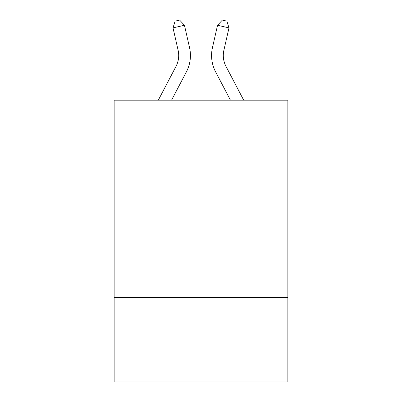 <?xml version="1.0" encoding="UTF-8"?>
<svg xmlns="http://www.w3.org/2000/svg" width="402" height="402" viewBox="0 0 402 402"><rect width="100%" height="100%" fill="white"/><g stroke="black" fill="none" stroke-linecap="round" stroke-linejoin="round"><path stroke-width="0.6" d="M287.867 179.995L287.867 100.173L114.133 100.173L114.133 179.995L287.867 179.995L287.867 381.9L114.133 381.9L114.133 179.995M287.867 297.379L114.133 297.379M189.553 47.647L184.453 25.271L189.553 47.647A35.215 35.215 0 0 1 186.412 71.812L171.559 100.173M243.692 100.173L225.984 66.365A23.477 23.477 0 0 1 223.889 50.255L228.989 27.879L217.547 25.271L212.447 47.647A35.215 35.215 0 0 0 215.588 71.812L230.441 100.173M225.984 66.365A23.477 23.477 0 0 1 223.889 50.255A23.477 23.477 0 0 0 225.984 66.365A23.477 23.477 0 0 1 223.889 50.255A23.477 23.477 0 0 0 225.984 66.365A23.477 23.477 0 0 1 223.889 50.255A23.477 23.477 0 0 0 225.984 66.365A23.477 23.477 0 0 1 223.889 50.255A23.477 23.477 0 0 0 225.984 66.365A23.477 23.477 0 0 1 223.889 50.255A23.477 23.477 0 0 0 225.984 66.365A23.477 23.477 0 0 1 223.889 50.255M228.989 27.879L226.914 21.145L222.336 20.1L217.547 25.271L212.447 47.647M158.308 100.173L176.016 66.365A23.477 23.477 0 0 0 178.111 50.255L173.011 27.879L175.086 21.145L179.664 20.1L184.453 25.271L173.011 27.879M176.016 66.365A23.477 23.477 0 0 0 178.111 50.255A23.477 23.477 0 0 1 176.016 66.365"/></g></svg>
